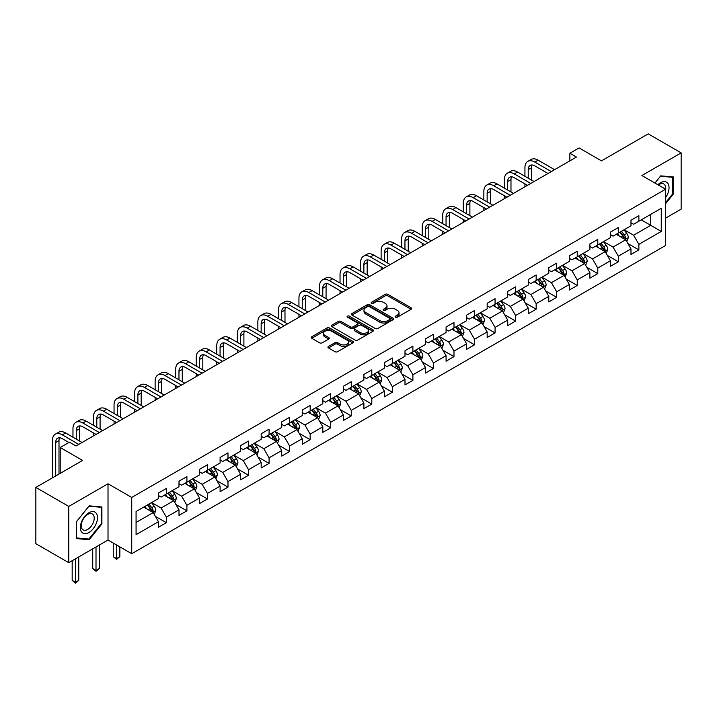 <?xml version="1.0" encoding="UTF-8"?>
<svg xmlns="http://www.w3.org/2000/svg" width="717" height="717" viewBox="0 0 717 717"><rect width="100%" height="100%" fill="white"/><g stroke="black" fill="none" stroke-linecap="round" stroke-linejoin="round"><path stroke-width="1.08" d="M395.542 317.201A1.282 0.735 0 0 0 397.352 317.201L411.083 309.278A1.828 1.058 0 0 0 411.621 308.525A1.828 1.058 0 0 0 411.083 307.781L387.816 294.346A1.828 1.058 0 0 0 385.235 294.346L371.496 302.278A1.282 0.735 0 0 0 371.128 302.798A1.282 0.735 0 0 0 371.496 303.327A1.282 0.735 0 0 0 373.306 303.327L375.09 302.296A5.853 3.379 0 0 1 383.362 302.296L385.298 303.416A5.853 3.379 0 0 1 387.01 305.8A5.853 3.379 0 0 1 385.298 308.193L383.523 309.215A1.282 0.735 0 0 0 383.147 309.744A1.282 0.735 0 0 0 383.523 310.264A1.282 0.735 0 0 0 385.334 310.264L387.108 309.242A5.853 3.379 0 0 1 395.381 309.242L397.317 310.353A5.853 3.379 0 0 1 399.037 312.746A5.853 3.379 0 0 1 397.317 315.13L395.542 316.161A1.282 0.735 0 0 0 395.166 316.681A1.282 0.735 0 0 0 395.542 317.201L395.542 316.161M328.485 346.445A1.828 1.058 0 0 0 327.947 347.189A1.828 1.058 0 0 0 328.485 347.933L335.018 351.706A1.828 1.058 0 0 0 337.599 351.706L352.854 342.896A1.828 1.058 0 0 0 353.391 342.152A1.828 1.058 0 0 0 352.854 341.4L329.587 327.974A1.828 1.058 0 0 0 326.997 327.974L311.743 336.775A1.828 1.058 0 0 0 311.214 337.519A1.828 1.058 0 0 0 311.743 338.272L319.63 342.825A1.828 1.058 0 0 0 322.22 342.825L328.745 339.051A1.828 1.058 0 0 0 329.282 338.307A1.828 1.058 0 0 0 328.745 337.564L324.837 335.305A4.894 2.823 0 0 1 323.403 333.306A4.894 2.823 0 0 1 326.423 330.698A4.894 2.823 0 0 1 331.747 331.308L347.064 340.154A4.894 2.823 0 0 1 348.498 342.152A4.894 2.823 0 0 1 345.477 344.76A4.894 2.823 0 0 1 340.154 344.151L337.599 342.672A1.828 1.058 0 0 0 335.018 342.672L328.485 346.445L328.485 347.933M665.609 218.111L681.15 209.14L681.15 152.873L648.231 133.864L601.473 160.859L579.085 147.935L569.872 153.259L576.45 157.059L76.02 445.983L69.432 442.183L60.21 447.507L60.21 473.354M68.769 506.426L68.769 562.693L108.016 540.035L108.016 483.769L68.769 506.426L35.85 487.417L82.598 460.431L60.21 447.507M108.016 483.769L131.722 497.455L665.609 189.216L665.609 245.483L131.722 553.721L131.722 497.455M681.15 152.873L641.903 175.531L665.609 189.216M375.215 328.494A1.828 1.058 0 0 0 377.805 328.494L393.05 319.683A1.828 1.058 0 0 0 393.588 318.94A1.828 1.058 0 0 0 393.05 318.196L369.784 304.761A1.828 1.058 0 0 0 367.203 304.761L351.948 313.562A1.828 1.058 0 0 0 351.411 314.315A1.828 1.058 0 0 0 351.948 315.059L375.215 328.494M347.996 317.479A1.282 0.735 0 0 1 349.296 317.658L349.296 316.143L372.957 329.802A1.828 1.058 0 0 1 373.485 330.546A1.828 1.058 0 0 1 372.957 331.29L357.702 340.1A1.828 1.058 0 0 1 355.112 340.1L331.846 326.665L331.846 325.168A1.828 1.058 0 0 0 331.308 325.921A1.828 1.058 0 0 0 331.846 326.665M331.846 325.168L338.379 321.404A1.828 1.058 0 0 1 340.96 321.404L350.398 326.853A1.828 1.058 0 0 0 352.979 326.853L357.317 324.353A1.828 1.058 0 0 0 357.846 323.6A1.828 1.058 0 0 0 357.317 322.856L347.485 317.183A1.282 0.735 0 0 1 347.118 316.663A1.282 0.735 0 0 1 347.906 315.982A1.282 0.735 0 0 1 349.296 316.143M68.769 562.693L35.85 543.683L35.85 487.417M155.365 516.348L166.362 522.702L166.362 517.145L178.999 509.85L178.999 515.398L186.904 510.836L186.904 505.288L199.541 497.992L199.541 503.54L207.446 498.978L207.446 493.43L220.092 486.126L220.092 491.683L227.988 487.121L227.988 481.564L240.634 474.269L240.634 479.816L248.539 475.254L248.539 469.707L261.176 462.402L261.176 467.959L269.081 463.397L269.081 457.84L281.718 450.545L281.718 456.093L289.623 451.531L289.623 445.983L302.269 438.687L302.269 444.235L310.165 439.673L310.165 434.126L322.811 426.821L322.811 432.369L330.716 427.807L330.716 422.259L343.353 414.964L343.353 420.512L351.258 415.95L351.258 410.402L363.895 403.097L363.895 408.654L371.8 404.092L371.8 398.535L384.446 391.24L384.446 396.788L392.342 392.226L392.342 386.678L404.988 379.374L404.988 384.93L412.893 380.368L412.893 374.812L425.531 367.516L425.531 373.064L433.435 368.502L433.435 362.954L446.073 355.659L446.073 361.207L453.978 356.645L453.978 351.097L466.624 343.793L466.624 349.349L474.52 344.787L474.52 339.231L487.166 331.935L487.166 337.483L495.071 332.921L495.071 327.373L507.708 320.069L507.708 325.626L515.613 321.064L515.613 315.507L528.25 308.211L528.25 313.759L536.155 309.197L536.155 303.649L548.801 296.354L548.801 301.902L556.697 297.34L556.697 291.792L569.343 284.488L569.343 290.035L577.248 285.474L577.248 279.926L589.885 272.63L589.885 278.178L597.79 273.616L597.79 268.068L610.427 260.764L610.427 266.321L618.332 261.759L618.332 256.202L630.978 248.907L630.978 254.454L638.874 249.892L638.874 244.345L661.262 231.421L661.262 208.306L650.731 214.383L650.731 225.335L661.262 231.421M166.362 522.702L158.457 527.264L158.457 521.707L136.069 534.64L136.069 511.526L158.457 498.593L158.457 493.045L166.362 488.483L166.362 494.031L178.999 486.735L178.999 481.188L186.904 476.626L186.904 482.174L199.541 474.878L199.541 469.321L207.446 464.759L207.446 470.316L220.092 463.012L220.092 457.464L227.988 452.902L227.988 458.45L240.634 451.154L240.634 445.607L248.539 441.045L248.539 446.592L261.176 439.288L261.176 433.74L269.081 429.178L269.081 434.726L281.718 427.431L281.718 421.883L289.623 417.321L289.623 422.869L302.269 415.573L302.269 410.016L310.165 405.455L310.165 411.011L322.811 403.707L322.811 398.159L330.716 393.597L330.716 399.145L343.353 391.849L343.353 386.293L351.258 381.731L351.258 387.288L363.895 379.983L363.895 374.435L371.8 369.873L371.8 375.421L384.446 368.126L384.446 362.578L392.342 358.016L392.342 363.564L404.988 356.259L404.988 350.712L412.893 346.15L412.893 351.697L425.531 344.402L425.531 338.854L433.435 334.292L433.435 339.84L446.073 332.545L446.073 326.988L453.978 322.426L453.978 327.983L466.624 320.678L466.624 315.13L474.52 310.569L474.52 316.116L487.166 308.821L487.166 303.273L495.071 298.711L495.071 304.259L507.708 296.955L507.708 291.407L515.613 286.845L515.613 292.393L528.25 285.097L528.25 279.549L536.155 274.987L536.155 280.535L548.801 273.24L548.801 267.683L556.697 263.121L556.697 268.678L569.343 261.373L569.343 255.826L577.248 251.264L577.248 256.811L589.885 249.516L589.885 243.959L597.79 239.397L597.79 244.954L610.427 237.65L610.427 232.102L618.332 227.54L618.332 233.088L630.978 225.792L630.978 220.244L638.874 215.683L638.874 221.23L661.262 208.306M164.256 495.25L173.729 500.726L161.092 508.021L151.61 502.554M158.457 495.555L161.092 497.078L166.362 494.031M161.092 508.021L166.362 517.145M173.729 500.726L178.999 509.85M184.798 483.392L194.28 488.869L181.634 496.164L172.152 490.688M178.999 483.697L181.634 485.212L186.904 482.174M181.634 496.164L186.904 505.288M194.28 488.869L199.541 497.992M205.34 471.526L214.822 477.002L202.176 484.307L192.694 478.831M199.541 471.831L202.176 473.354L207.446 470.316M202.176 484.307L207.446 493.43M214.822 477.002L220.092 486.126M225.882 459.669L235.364 465.145L222.727 472.44L213.245 466.964M220.092 459.973L222.727 461.497L227.988 458.45M222.727 472.44L227.988 481.564M235.364 465.145L240.634 474.269M246.424 447.811L255.906 453.278L243.269 460.583L233.787 455.107M240.634 448.107L243.269 449.631L248.539 446.592M243.269 460.583L248.539 469.707M255.906 453.278L261.176 462.402M266.975 435.945L276.457 441.421L263.811 448.717L254.329 443.249M261.176 436.25L263.811 437.773L269.081 434.726M263.811 448.717L269.081 457.84M276.457 441.421L281.718 450.545M287.517 424.088L296.999 429.564L284.353 436.859L274.871 431.383M281.718 424.392L284.353 425.907L289.623 422.869M284.353 436.859L289.623 445.983M296.999 429.564L302.269 438.687M308.059 412.221L317.541 417.697L304.904 425.002L295.422 419.526M302.269 412.526L304.904 414.05L310.165 411.011M304.904 425.002L310.165 434.126M317.541 417.697L322.811 426.821M328.601 400.364L338.083 405.84L325.446 413.135L315.964 407.659M322.811 400.669L325.446 402.183L330.716 399.145M325.446 413.135L330.716 422.259M338.083 405.84L343.353 414.964M349.152 388.497L358.634 393.974L345.988 401.278L336.506 395.802M343.353 388.802L345.988 390.326L351.258 387.288M345.988 401.278L351.258 410.402M358.634 393.974L363.895 403.097M369.694 376.64L379.176 382.116L366.53 389.412L357.048 383.936M363.895 376.945L366.53 378.468L371.8 375.421M366.53 389.412L371.8 398.535M379.176 382.116L384.446 391.24M390.236 364.783L399.719 370.25L387.081 377.554L377.599 372.078M384.446 365.087L387.081 366.602L392.342 363.564M387.081 377.554L392.342 386.678M399.719 370.25L404.988 379.374M410.778 352.916L420.261 358.392L407.623 365.688L398.141 360.221M404.988 353.221L407.623 354.745L412.893 351.697M407.623 365.688L412.893 374.812M420.261 358.392L425.531 367.516M431.329 341.059L440.812 346.535L428.166 353.831L418.683 348.354M425.531 341.364L428.166 342.878L433.435 339.84M428.166 353.831L433.435 362.954M440.812 346.535L446.073 355.659M451.871 329.193L461.354 334.669L448.708 341.973L439.225 336.497M446.073 329.497L448.708 331.021L453.978 327.983M448.708 341.973L453.978 351.097M461.354 334.669L466.624 343.793M472.413 317.335L481.896 322.811L469.259 330.107L459.776 324.631M466.624 317.64L469.259 319.164L474.52 316.116M469.259 330.107L474.52 339.231M481.896 322.811L487.166 331.935M492.955 305.478L502.438 310.945L489.801 318.249L480.318 312.773M487.166 305.783L489.801 307.297L495.071 304.259M489.801 318.249L495.071 327.373M502.438 310.945L507.708 320.069M513.506 293.612L522.989 299.088L510.343 306.383L500.86 300.916M507.708 293.916L510.343 295.44L515.613 292.393M510.343 306.383L515.613 315.507M522.989 299.088L528.25 308.211M534.048 281.754L543.531 287.23L530.885 294.526L521.402 289.05M528.25 282.059L530.885 283.573L536.155 280.535M530.885 294.526L536.155 303.649M543.531 287.23L548.801 296.354M554.591 269.888L564.073 275.364L551.436 282.668L541.953 277.192M548.801 270.192L551.436 271.716L556.697 268.678M551.436 282.668L556.697 291.792M564.073 275.364L569.343 284.488M575.133 258.03L584.615 263.506L571.978 270.802L562.495 265.326M569.343 258.335L571.978 259.859L577.248 256.811M571.978 270.802L577.248 279.926M584.615 263.506L589.885 272.63M595.684 246.164L605.166 251.64L592.52 258.945L583.038 253.468M589.885 246.469L592.52 247.992L597.79 244.954M592.52 258.945L597.79 268.068M605.166 251.64L610.427 260.764M616.226 234.307L625.708 239.783L613.062 247.078L603.58 241.602M610.427 234.611L613.062 236.135L618.332 233.088M613.062 247.078L618.332 256.202M625.708 239.783L630.978 248.907M641.249 219.859L650.731 225.335L633.613 235.221L624.131 229.745M630.978 222.754L633.613 224.269L638.874 221.23M633.613 235.221L638.874 244.345M108.016 540.035L131.722 553.721M569.872 153.259L569.872 160.859M136.069 522.469L153.187 512.583L143.705 507.116M153.187 512.583L158.457 521.707M627.877 243.547L638.874 249.892M607.335 255.404L618.332 261.759M586.793 267.271L597.79 273.616M566.251 279.128L577.248 285.474M545.7 290.994L556.697 297.34M525.158 302.852L536.155 309.197M504.616 314.709L515.613 321.064M484.074 326.576L495.071 332.921M463.523 338.433L474.52 344.787M442.981 350.299L453.978 356.645M422.438 362.157L433.435 368.502M401.896 374.014L412.893 380.368M381.345 385.88L392.342 392.226M360.803 397.738L371.8 404.092M340.261 409.604L351.258 415.95M319.719 421.462L330.716 427.807M299.168 433.328L310.165 439.673M278.626 445.185L289.623 451.531M258.084 457.043L269.081 463.397M237.542 468.909L248.539 475.254M216.991 480.766L227.988 487.121M196.449 492.633L207.446 498.978M175.907 504.49L186.904 510.836M665.609 203.673L673.442 193.931L673.442 176.982L660.733 175.853L654.944 183.059M76.477 538.584L89.186 539.722L101.895 523.912L101.895 506.964L89.186 505.835L76.477 521.644L76.477 538.584M672.788 193.545L673.442 193.931M101.24 523.527L101.895 523.912M87.841 538.942L89.186 539.722M396.053 317.389L397.317 316.654A5.853 3.379 0 0 0 399.037 314.27L399.037 312.746M387.01 305.8L387.01 307.324A5.853 3.379 0 0 1 385.298 309.717L384.034 310.443M411.083 307.781L411.083 309.278L387.816 295.87A1.828 1.058 0 0 0 385.235 295.87L372.006 303.506M393.05 318.196L393.05 319.683L369.784 306.284A1.828 1.058 0 0 0 367.203 306.284L351.975 315.077L351.948 313.562M389.824 319.459A1.282 0.735 0 0 0 390.2 318.94A1.282 0.735 0 0 0 389.824 318.42L369.398 306.625A1.282 0.735 0 0 0 367.588 306.625L365.715 307.71A5.853 3.379 0 0 0 364.003 310.094A5.853 3.379 0 0 0 365.715 312.487L379.678 320.544A5.853 3.379 0 0 0 387.951 320.544L389.824 319.459L389.824 320.983A1.282 0.735 0 0 0 390.2 320.463L390.2 318.94M364.003 310.094L364.003 311.617A5.853 3.379 0 0 0 365.715 314.001L365.715 312.487M389.824 320.983L387.951 322.067A5.853 3.379 0 0 1 379.678 322.067L365.715 314.001M331.872 326.674L338.379 322.928L338.379 321.404M357.846 323.6L357.846 325.124A1.828 1.058 0 0 1 357.317 325.868L352.979 328.368A1.828 1.058 0 0 1 350.398 328.368L340.96 322.928A1.828 1.058 0 0 0 338.379 322.928M349.296 317.658L372.93 331.308M360.185 332.5A4.894 2.823 0 0 0 365.518 333.118A4.894 2.823 0 0 0 368.538 330.51A4.894 2.823 0 0 0 367.104 328.511L361.709 325.393A1.828 1.058 0 0 0 359.118 325.393L354.79 327.893A1.828 1.058 0 0 0 354.261 328.646A1.828 1.058 0 0 0 354.79 329.39L360.185 332.5L360.185 334.023A4.894 2.823 0 0 0 365.518 334.633A4.894 2.823 0 0 0 368.538 332.025L368.538 330.51M354.261 328.646L354.261 330.161A1.828 1.058 0 0 0 354.79 330.913L354.79 329.39M360.185 334.023L354.79 330.913M348.498 342.152L348.498 343.667A4.894 2.823 0 0 1 345.477 346.275A4.894 2.823 0 0 1 340.154 345.666L337.599 344.196A1.828 1.058 0 0 0 335.018 344.196L328.511 347.951M323.403 333.306L323.403 334.83A4.894 2.823 0 0 0 324.837 336.82L324.837 335.305M328.718 339.069L324.837 336.82M352.827 342.914L329.587 329.488A1.828 1.058 0 0 0 326.997 329.488L311.77 338.281L311.743 336.775M626.748 241.584L628.316 237.641A4.938 2.85 -120 0 0 626.739 233.437L624.023 229.807M619.282 236.072L617.436 233.608M624.946 239.344L625.645 237.847A4.938 2.85 -120 0 0 624.238 234.88L621.522 231.25M620.286 231.967L623.297 235.992A2.518 1.452 60 0 1 623.754 236.753L625.645 237.847M619.936 232.165L622.661 235.794A4.938 2.85 60 0 1 624.068 238.761M524.934 176.283L524.934 167.76A13.973 8.066 60 0 1 527.829 161.37L531.118 159.47A13.973 8.066 60 0 1 538.108 160.16L554.591 169.678M527.829 161.37A13.973 8.066 60 0 1 534.81 162.06L551.301 171.578M548.003 173.478L534.81 165.86A9.312 5.377 -120 0 0 530.159 165.403A9.312 5.377 -120 0 0 528.223 169.66L528.223 178.183M532.104 164.973A9.312 5.377 -120 0 0 531.521 167.76L531.521 180.084M524.934 186.805L524.934 183.884M665.609 197.587A12.108 6.991 120 0 0 667.885 193.303A12.108 6.991 120 0 0 667.133 182.584A12.108 6.991 120 0 0 657.856 184.744M671.972 176.848L672.788 177.323L672.788 193.742L665.609 202.669M654.971 183.077L660.474 176.221L672.788 177.323M665.609 189.862A9.169 5.288 120 0 0 663.852 184.009A9.169 5.288 120 0 0 658.385 185.049M88.926 532.507A12.108 6.991 120 0 0 97.485 517.683A12.108 6.991 120 0 0 88.926 512.736A12.108 6.991 120 0 0 80.367 527.569A12.108 6.991 120 0 0 88.926 532.507M87.725 529.415A9.169 5.288 120 0 0 93.712 521.34A9.169 5.288 120 0 0 92.305 513.99A9.169 5.288 120 0 0 87.725 514.447A9.169 5.288 120 0 0 81.738 522.523A9.169 5.288 120 0 0 83.136 529.872A9.169 5.288 120 0 0 87.725 529.415M76.611 521.528L88.926 506.202L101.24 507.304L101.24 523.724L88.926 539.041L76.611 537.938L76.585 521.51M100.416 506.838L101.24 507.304M606.206 253.442L607.774 249.498A4.938 2.85 -120 0 0 606.197 245.295L603.481 241.665M598.74 247.93L596.894 245.465M604.395 251.201L605.103 249.713A4.938 2.85 -120 0 0 603.696 246.738L600.971 243.108M599.735 243.825L602.755 247.849A2.518 1.452 60 0 1 603.212 248.611L605.103 249.713M599.394 244.022L602.11 247.652A4.938 2.85 60 0 1 603.526 250.618M585.655 265.308L587.223 261.355A4.938 2.85 -120 0 0 585.655 257.161L582.93 253.531M578.198 259.796L576.351 257.331M583.853 263.067L584.561 261.571A4.938 2.85 -120 0 0 583.145 258.604L580.429 254.974M579.193 255.691L582.213 259.715A2.518 1.452 60 0 1 582.67 260.477L584.561 261.571M578.852 255.888L581.568 259.518A4.938 2.85 60 0 1 582.984 262.485M504.392 188.141L504.392 179.626A13.973 8.066 60 0 1 507.286 173.227L510.576 171.327A13.973 8.066 60 0 1 517.557 172.017L534.048 181.544M507.286 173.227A13.973 8.066 60 0 1 514.268 173.926L530.759 183.444M527.461 185.345L514.268 177.726A9.312 5.377 -120 0 0 509.608 177.26A9.312 5.377 -120 0 0 507.681 181.526L507.681 190.041M511.562 176.83A9.312 5.377 -120 0 0 510.979 179.626L510.979 191.941M504.392 198.663L504.392 195.741M483.85 199.998L483.85 191.484A13.973 8.066 60 0 1 486.735 185.094L490.034 183.194A13.973 8.066 60 0 1 497.015 183.884L513.506 193.402M486.735 185.094A13.973 8.066 60 0 1 493.726 185.784L510.208 195.302M506.919 197.202L493.726 189.584A9.312 5.377 -120 0 0 489.066 189.127A9.312 5.377 -120 0 0 487.139 193.384L487.139 201.898M491.011 188.696A9.312 5.377 -120 0 0 490.428 191.484L490.428 203.807M483.85 210.52L483.85 207.607M565.113 277.165L566.681 273.222A4.938 2.85 -120 0 0 565.104 269.018L562.388 265.389M557.647 271.653L555.8 269.189M563.311 274.925L564.019 273.428A4.938 2.85 -120 0 0 562.603 270.461L559.887 266.832M558.651 267.549L561.662 271.573A2.518 1.452 60 0 1 562.119 272.335L564.019 273.428M558.31 267.746L561.026 271.376A4.938 2.85 60 0 1 562.433 274.342M544.57 289.032L546.139 285.079A4.938 2.85 -120 0 0 544.562 280.876L541.846 277.255M537.105 283.52L535.258 281.055M542.769 286.782L543.468 285.294A4.938 2.85 -120 0 0 542.061 282.328L539.345 278.698M538.108 279.406L541.12 283.43A2.518 1.452 60 0 1 541.577 284.201L543.468 285.294M537.759 279.612L540.484 283.233A4.938 2.85 60 0 1 541.891 286.208M524.028 300.889L525.597 296.946A4.938 2.85 -120 0 0 524.019 292.742L521.304 289.112M516.563 295.377L514.716 292.912M522.218 298.648L522.926 297.152A4.938 2.85 -120 0 0 521.519 294.185L518.794 290.555M517.557 291.272L520.578 295.296A2.518 1.452 60 0 1 521.035 296.058L522.926 297.152M517.217 291.469L519.933 295.099A4.938 2.85 60 0 1 521.349 298.066M463.299 211.865L463.299 203.35A13.973 8.066 60 0 1 466.193 196.951L469.492 195.051A13.973 8.066 60 0 1 476.473 195.741L492.955 205.259M466.193 196.951A13.973 8.066 60 0 1 473.175 197.641L489.666 207.159M486.377 209.068L473.175 201.45A9.312 5.377 -120 0 0 468.524 200.984A9.312 5.377 -120 0 0 466.597 205.25L466.597 213.765M470.469 200.554A9.312 5.377 -120 0 0 469.886 203.35L469.886 215.665M463.299 222.387L463.299 219.465M442.756 223.722L442.756 215.208A13.973 8.066 60 0 1 445.651 208.817L448.941 206.908A13.973 8.066 60 0 1 455.931 207.607L472.413 217.126M445.651 208.817A13.973 8.066 60 0 1 452.633 209.507L469.124 219.026M465.826 220.926L452.633 213.308A9.312 5.377 -120 0 0 447.982 212.841A9.312 5.377 -120 0 0 446.046 217.108L446.046 225.622M449.926 212.42A9.312 5.377 -120 0 0 449.344 215.208L449.344 227.522M442.756 234.244L442.756 231.331M422.214 235.588L422.214 227.065A13.973 8.066 60 0 1 425.109 220.675L428.399 218.775A13.973 8.066 60 0 1 435.38 219.465L451.871 228.983M425.109 220.675A13.973 8.066 60 0 1 432.091 221.365L448.582 230.883M445.284 232.783L432.091 225.165A9.312 5.377 -120 0 0 427.431 224.708A9.312 5.377 -120 0 0 425.504 228.974L425.504 237.488M429.384 224.278A9.312 5.377 -120 0 0 428.802 227.065L428.802 239.388M422.214 246.11L422.214 243.188M401.672 247.446L401.672 238.931A13.973 8.066 60 0 1 404.558 232.532L407.856 230.632A13.973 8.066 60 0 1 414.838 231.331L431.329 240.849M404.558 232.532A13.973 8.066 60 0 1 411.549 233.231L428.031 242.749M424.742 244.649L411.549 237.031A9.312 5.377 -120 0 0 406.889 236.565A9.312 5.377 -120 0 0 404.962 240.831L404.962 249.346M408.833 236.135A9.312 5.377 -120 0 0 408.251 238.931L408.251 251.246M401.672 257.968L401.672 255.046M381.121 259.303L381.121 250.789A13.973 8.066 60 0 1 384.016 244.398L387.314 242.498A13.973 8.066 60 0 1 394.296 243.188L410.778 252.707M384.016 244.398A13.973 8.066 60 0 1 390.998 245.089L407.489 254.607M404.2 256.507L390.998 248.889A9.312 5.377 -120 0 0 386.346 248.432A9.312 5.377 -120 0 0 384.42 252.689L384.42 261.203M388.291 248.001A9.312 5.377 -120 0 0 387.709 250.789L387.709 263.112M381.121 269.825L381.121 266.912M360.579 271.169L360.579 262.655A13.973 8.066 60 0 1 363.474 256.256L366.763 254.356A13.973 8.066 60 0 1 373.754 255.046L390.236 264.564M363.474 256.256A13.973 8.066 60 0 1 370.456 256.946L386.947 266.473M383.658 268.373L370.456 260.755A9.312 5.377 -120 0 0 365.804 260.289A9.312 5.377 -120 0 0 363.877 264.555L363.877 273.069M367.749 259.859A9.312 5.377 -120 0 0 367.167 262.655L367.167 274.969M360.579 281.691L360.579 278.77M340.037 283.027L340.037 274.512A13.973 8.066 60 0 1 342.932 268.122L346.221 266.222A13.973 8.066 60 0 1 353.203 266.912L369.694 276.43M342.932 268.122A13.973 8.066 60 0 1 349.914 268.812L366.405 278.33M363.107 280.23L349.914 272.612A9.312 5.377 -120 0 0 345.253 272.155A9.312 5.377 -120 0 0 343.326 276.412L343.326 284.927M347.207 271.725A9.312 5.377 -120 0 0 346.625 274.512L346.625 286.827M340.037 293.549L340.037 290.636M319.495 294.893L319.495 286.379A13.973 8.066 60 0 1 322.381 279.98L325.679 278.079A13.973 8.066 60 0 1 332.661 278.77L349.152 288.288M322.381 279.98A13.973 8.066 60 0 1 329.372 280.67L345.854 290.188M342.565 292.088L329.372 284.47A9.312 5.377 -120 0 0 324.711 284.013A9.312 5.377 -120 0 0 322.784 288.279L322.784 296.793M326.656 283.582A9.312 5.377 -120 0 0 326.074 286.379L326.074 298.693M319.495 305.415L319.495 302.493M298.944 306.751L298.944 298.236A13.973 8.066 60 0 1 301.839 291.837L305.137 289.937A13.973 8.066 60 0 1 312.119 290.636L328.601 300.154M301.839 291.837A13.973 8.066 60 0 1 308.821 292.536L325.312 302.054M322.023 303.954L308.821 296.336A9.312 5.377 -120 0 0 304.169 295.87A9.312 5.377 -120 0 0 302.242 300.136L302.242 308.651M306.114 295.44A9.312 5.377 -120 0 0 305.532 298.236L305.532 310.551M298.944 317.272L298.944 314.351M278.402 318.608L278.402 310.094A13.973 8.066 60 0 1 281.297 303.703L284.586 301.803A13.973 8.066 60 0 1 291.577 302.493L308.059 312.012M281.297 303.703A13.973 8.066 60 0 1 288.279 304.393L304.77 313.912M301.481 315.812L288.279 308.193A9.312 5.377 -120 0 0 283.627 307.736A9.312 5.377 -120 0 0 281.7 311.994L281.7 320.517M285.572 307.306A9.312 5.377 -120 0 0 284.99 310.094L284.99 322.417M278.402 329.139L278.402 326.217M257.86 330.474L257.86 321.96A13.973 8.066 60 0 1 260.755 315.561L264.044 313.661A13.973 8.066 60 0 1 271.026 314.351L287.517 323.878M260.755 315.561A13.973 8.066 60 0 1 267.737 316.251L284.228 325.778M280.93 327.678L267.737 320.06A9.312 5.377 -120 0 0 263.076 319.594A9.312 5.377 -120 0 0 261.149 323.86L261.149 332.374M265.03 319.164A9.312 5.377 -120 0 0 264.448 321.96L264.448 334.274M257.86 340.996L257.86 338.074M237.318 342.332L237.318 333.817A13.973 8.066 60 0 1 240.204 327.427L243.502 325.527A13.973 8.066 60 0 1 250.484 326.217L266.975 335.735M240.204 327.427A13.973 8.066 60 0 1 247.195 328.117L263.677 337.635M260.388 339.535L247.195 331.917A9.312 5.377 -120 0 0 242.534 331.46A9.312 5.377 -120 0 0 240.607 335.717L240.607 344.232M244.479 331.03A9.312 5.377 -120 0 0 243.897 333.817L243.897 346.132M237.318 352.854L237.318 349.941M216.767 354.198L216.767 345.684A13.973 8.066 60 0 1 219.662 339.284L222.96 337.384A13.973 8.066 60 0 1 229.942 338.074L246.424 347.593M219.662 339.284A13.973 8.066 60 0 1 226.644 339.975L243.135 349.493M239.845 351.402L226.644 343.784A9.312 5.377 -120 0 0 221.992 343.318A9.312 5.377 -120 0 0 220.065 347.584L220.065 356.098M223.937 342.887A9.312 5.377 -120 0 0 223.354 345.684L223.354 357.998M216.767 364.72L216.767 361.798M196.225 366.055L196.225 357.541A13.973 8.066 60 0 1 199.12 351.151L202.409 349.242A13.973 8.066 60 0 1 209.4 349.941L225.882 359.459M199.12 351.151A13.973 8.066 60 0 1 206.102 351.841L222.593 361.359M219.303 363.259L206.102 355.641A9.312 5.377 -120 0 0 201.45 355.175A9.312 5.377 -120 0 0 199.523 359.441L199.523 367.955M203.395 354.754A9.312 5.377 -120 0 0 202.812 357.541L202.812 369.855M196.225 376.577L196.225 373.656M175.683 377.922L175.683 369.398A13.973 8.066 60 0 1 178.578 363.008L181.867 361.108A13.973 8.066 60 0 1 188.849 361.798L205.34 371.316M178.578 363.008A13.973 8.066 60 0 1 185.56 363.698L202.051 373.216M198.752 375.116L185.56 367.498A9.312 5.377 -120 0 0 180.899 367.041A9.312 5.377 -120 0 0 178.972 371.307L178.972 379.822M182.853 366.611A9.312 5.377 -120 0 0 182.27 369.398L182.27 381.722M175.683 388.444L175.683 385.522M155.141 389.779L155.141 381.265A13.973 8.066 60 0 1 158.036 374.866L161.325 372.965A13.973 8.066 60 0 1 168.307 373.656L184.798 383.183M158.036 374.866A13.973 8.066 60 0 1 165.018 375.565L181.5 385.083M178.21 386.983L165.018 379.365A9.312 5.377 -120 0 0 160.357 378.899A9.312 5.377 -120 0 0 158.43 383.165L158.43 391.679M162.302 378.468A9.312 5.377 -120 0 0 161.719 381.265L161.719 393.579M155.141 400.301L155.141 397.379M134.59 401.637L134.59 393.122A13.973 8.066 60 0 1 137.485 386.732L140.783 384.832A13.973 8.066 60 0 1 147.765 385.522L164.256 395.04M137.485 386.732A13.973 8.066 60 0 1 144.475 387.422L160.958 396.94M157.668 398.84L144.475 391.222A9.312 5.377 -120 0 0 139.815 390.765A9.312 5.377 -120 0 0 137.888 395.022L137.888 403.537M141.76 390.335A9.312 5.377 -120 0 0 141.177 393.122L141.177 405.446M134.59 412.158L134.59 409.246M114.048 413.503L114.048 404.988A13.973 8.066 60 0 1 116.943 398.589L120.232 396.689A13.973 8.066 60 0 1 127.223 397.379L143.705 406.897M116.943 398.589A13.973 8.066 60 0 1 123.924 399.279L140.415 408.807M137.126 410.707L123.924 403.088A9.312 5.377 -120 0 0 119.273 402.622A9.312 5.377 -120 0 0 117.346 406.889L117.346 415.403M121.218 402.192A9.312 5.377 -120 0 0 120.635 404.988L120.635 417.303M114.048 424.025L114.048 421.103M93.506 425.36L93.506 416.846A13.973 8.066 60 0 1 96.401 410.456L99.69 408.556A13.973 8.066 60 0 1 106.672 409.246L123.163 418.764M96.401 410.456A13.973 8.066 60 0 1 103.382 411.146L119.873 420.664M116.575 422.564L103.382 414.946A9.312 5.377 -120 0 0 98.731 414.489A9.312 5.377 -120 0 0 96.795 418.746L96.795 427.26M100.676 414.059A9.312 5.377 -120 0 0 100.093 416.846L100.093 429.16M93.506 435.882L93.506 432.969M503.477 312.746L505.046 308.803A4.938 2.85 -120 0 0 503.477 304.6L500.753 300.97M496.021 307.243L494.174 304.779M501.676 310.506L502.384 309.018A4.938 2.85 -120 0 0 500.968 306.042L498.252 302.422M497.015 303.13L500.036 307.154A2.518 1.452 60 0 1 500.493 307.925L502.384 309.018M496.675 303.327L499.391 306.957A4.938 2.85 60 0 1 500.807 309.923M482.935 324.613L484.504 320.669A4.938 2.85 -120 0 0 482.926 316.466L480.211 312.836M475.47 319.101L473.623 316.636M481.134 322.372L481.842 320.875A4.938 2.85 -120 0 0 480.426 317.909L477.71 314.279M476.473 314.996L479.485 319.02A2.518 1.452 60 0 1 479.942 319.782L481.842 320.875M476.133 315.193L478.848 318.823A4.938 2.85 60 0 1 480.256 321.79M462.393 336.47L463.962 332.527A4.938 2.85 -120 0 0 462.384 328.323L459.669 324.693M454.928 330.958L453.081 328.494M460.592 334.23L461.3 332.733A4.938 2.85 -120 0 0 459.884 329.766L457.168 326.136M455.931 326.853L458.943 330.878A2.518 1.452 60 0 1 459.4 331.639L461.3 332.733M455.582 327.051L458.306 330.68A4.938 2.85 60 0 1 459.714 333.647M441.851 348.337L443.42 344.384A4.938 2.85 -120 0 0 441.842 340.181L439.127 336.56M434.385 342.825L432.539 340.36M440.041 346.087L440.749 344.599A4.938 2.85 -120 0 0 439.342 341.633L436.617 338.003M435.38 338.711L438.401 342.744A2.518 1.452 60 0 1 438.858 343.506L440.749 344.599M435.04 338.917L437.755 342.538A4.938 2.85 60 0 1 439.171 345.513M421.309 360.194L422.869 356.25A4.938 2.85 -120 0 0 421.3 352.047L418.576 348.417M413.843 354.682L411.997 352.217M419.499 357.953L420.207 356.457A4.938 2.85 -120 0 0 418.791 353.49L416.075 349.86M414.838 350.577L417.859 354.601A2.518 1.452 60 0 1 418.316 355.363L420.207 356.457M414.498 350.774L417.213 354.404A4.938 2.85 60 0 1 418.629 357.371M400.758 372.06L402.327 368.108A4.938 2.85 -120 0 0 400.749 363.904L398.034 360.275M393.292 366.548L391.446 364.084M398.957 369.811L399.665 368.323A4.938 2.85 -120 0 0 398.249 365.347L395.533 361.727M394.296 362.435L397.308 366.459A2.518 1.452 60 0 1 397.765 367.229L399.665 368.323M393.956 362.632L396.671 366.262A4.938 2.85 60 0 1 398.078 369.228M380.216 383.918L381.785 379.974A4.938 2.85 -120 0 0 380.207 375.771L377.492 372.141M372.75 378.406L370.904 375.941M378.415 381.677L379.123 380.18A4.938 2.85 -120 0 0 377.707 377.214L374.991 373.584M373.754 374.301L376.766 378.325A2.518 1.452 60 0 1 377.223 379.087L379.123 380.18M373.405 374.498L376.129 378.128A4.938 2.85 60 0 1 377.536 381.094M359.674 395.775L361.243 391.832A4.938 2.85 -120 0 0 359.665 387.628L356.949 383.998M352.208 390.263L350.362 387.798M357.864 393.534L358.572 392.047A4.938 2.85 -120 0 0 357.165 389.071L354.44 385.441M353.203 386.158L356.224 390.182A2.518 1.452 60 0 1 356.681 390.944L358.572 392.047M352.863 386.355L355.578 389.985A4.938 2.85 60 0 1 356.994 392.952M339.132 407.641L340.692 403.689A4.938 2.85 -120 0 0 339.123 399.494L336.398 395.865M331.666 402.129L329.82 399.665M337.322 405.401L338.03 403.904A4.938 2.85 -120 0 0 336.614 400.937L333.898 397.308M332.661 398.025L335.681 402.049A2.518 1.452 60 0 1 336.139 402.811L338.03 403.904M332.321 398.222L335.036 401.852A4.938 2.85 60 0 1 336.452 404.818M318.581 419.499L320.149 415.555A4.938 2.85 -120 0 0 318.572 411.352L315.856 407.722M311.115 413.987L309.269 411.522M316.78 417.258L317.488 415.761A4.938 2.85 -120 0 0 316.072 412.795L313.356 409.165M312.119 409.882L315.13 413.906A2.518 1.452 60 0 1 315.588 414.668L317.488 415.761M311.778 410.079L314.494 413.709A4.938 2.85 60 0 1 315.901 416.676M298.039 431.365L299.607 427.413A4.938 2.85 -120 0 0 298.03 423.209L295.314 419.588M290.573 425.853L288.727 423.388M296.238 429.116L296.946 427.628A4.938 2.85 -120 0 0 295.529 424.661L292.814 421.031M291.577 421.739L294.588 425.764A2.518 1.452 60 0 1 295.046 426.534L296.946 427.628M291.227 421.946L293.952 425.566A4.938 2.85 60 0 1 295.359 428.542M277.497 443.223L279.065 439.279A4.938 2.85 -120 0 0 277.488 435.076L274.772 431.446M270.031 437.711L268.185 435.246M275.687 440.982L276.395 439.485A4.938 2.85 -120 0 0 274.987 436.519L272.263 432.889M271.026 433.606L274.046 437.63A2.518 1.452 60 0 1 274.503 438.392L276.395 439.485M270.685 433.803L273.401 437.433A4.938 2.85 60 0 1 274.817 440.399M256.955 455.08L258.514 451.136A4.938 2.85 -120 0 0 256.946 446.933L254.221 443.303M249.489 449.577L247.643 447.112M255.144 452.839L255.852 451.352A4.938 2.85 -120 0 0 254.436 448.376L251.721 444.755M250.484 445.463L253.504 449.487A2.518 1.452 60 0 1 253.961 450.258L255.852 451.352M250.143 445.66L252.859 449.29A4.938 2.85 60 0 1 254.275 452.257M236.404 466.946L237.972 463.003A4.938 2.85 -120 0 0 236.395 458.799L233.679 455.17M228.938 461.434L227.092 458.97M234.602 464.706L235.31 463.209A4.938 2.85 -120 0 0 233.894 460.242L231.179 456.612M229.942 457.329L232.953 461.354A2.518 1.452 60 0 1 233.41 462.115L235.31 463.209M229.601 457.527L232.317 461.156A4.938 2.85 60 0 1 233.724 464.123M215.862 478.804L217.43 474.86A4.938 2.85 -120 0 0 215.853 470.657L213.137 467.027M208.396 473.292L206.55 470.827M214.06 476.563L214.768 475.066A4.938 2.85 -120 0 0 213.352 472.1L210.637 468.47M209.4 469.187L212.411 473.211A2.518 1.452 60 0 1 212.868 473.973L214.768 475.066M209.05 469.384L211.775 473.014A4.938 2.85 60 0 1 213.182 475.98M195.32 490.67L196.888 486.718A4.938 2.85 -120 0 0 195.311 482.514L192.595 478.893M187.854 485.158L186.008 482.693M193.518 488.42L194.217 486.933A4.938 2.85 -120 0 0 192.81 483.966L190.086 480.336M188.849 481.044L191.869 485.077A2.518 1.452 60 0 1 192.326 485.839L194.217 486.933M188.508 481.25L191.224 484.871A4.938 2.85 60 0 1 192.64 487.847M116.548 544.965L116.548 558.57L119.847 556.67L119.847 546.865M119.847 556.67L116.548 559.412L113.259 556.67L113.259 543.065M113.259 556.67L116.548 558.57L116.548 559.412M174.778 502.527L176.337 498.584A4.938 2.85 -120 0 0 174.769 494.38L172.044 490.751M167.312 497.015L165.466 494.551M172.967 500.287L173.675 498.79A4.938 2.85 -120 0 0 172.259 495.823L169.544 492.194M168.307 492.911L171.327 496.935A2.518 1.452 60 0 1 171.784 497.697L173.675 498.79M167.966 493.108L170.682 496.738A4.938 2.85 60 0 1 172.098 499.704M96.006 546.972L96.006 570.436L99.304 568.536L99.304 545.072M99.304 568.536L96.006 571.27L92.717 568.536L92.717 548.872M92.717 568.536L96.006 570.436L96.006 571.27M154.227 514.394L155.795 510.441A4.938 2.85 -120 0 0 154.218 506.238L151.502 502.608M146.761 508.882L144.915 506.417M152.425 512.144L153.133 510.656A4.938 2.85 -120 0 0 151.717 507.681L149.002 504.06M147.765 504.768L150.776 508.792A2.518 1.452 60 0 1 151.233 509.563L153.133 510.656M147.424 504.965L150.14 508.595A4.938 2.85 60 0 1 151.556 511.562M75.464 558.83L75.464 582.294L78.753 580.394L78.753 556.93M78.753 580.394L75.464 583.136L72.175 580.394L72.175 560.73M72.175 580.394L75.464 582.294L75.464 583.136M72.964 437.227L72.964 428.712A13.973 8.066 60 0 1 75.859 422.313L79.148 420.413A13.973 8.066 60 0 1 86.13 421.103L102.621 430.621M75.859 422.313A13.973 8.066 60 0 1 82.84 423.003L99.322 432.521M96.033 434.421L82.84 426.803A9.312 5.377 -120 0 0 78.18 426.346A9.312 5.377 -120 0 0 76.253 430.612L76.253 439.127M80.125 425.916A9.312 5.377 -120 0 0 79.542 428.712L79.542 441.027M52.413 477.854L52.413 440.57A13.973 8.066 60 0 1 55.308 434.17L58.606 432.27A13.973 8.066 60 0 1 65.588 432.969L82.079 442.488M55.308 434.17A13.973 8.066 60 0 1 62.298 434.869L78.78 444.388M68.904 442.488L62.298 438.67A9.312 5.377 -120 0 0 57.638 438.204A9.312 5.377 -120 0 0 55.711 442.47L55.711 475.954M59.583 437.773A9.312 5.377 -120 0 0 59 440.57L59 474.054M397.317 316.654L397.317 315.13M383.523 310.264L383.523 309.215M385.298 309.717L385.298 308.193M371.496 303.327L371.496 302.278M385.235 295.87L385.235 294.346M387.816 295.87L387.816 294.346M367.203 306.284L367.203 304.761M369.784 306.284L369.784 304.761M379.678 322.067L379.678 320.544M387.951 322.067L387.951 320.544M340.96 322.928L340.96 321.404M350.398 328.368L350.398 326.853M352.979 328.368L352.979 326.853M357.317 325.868L357.317 324.353M372.957 331.29L372.957 329.802M335.018 344.196L335.018 342.672M337.599 344.196L337.599 342.672M340.154 345.666L340.154 344.151M328.745 339.051L328.745 337.564M326.997 329.488L326.997 327.974M329.587 329.488L329.587 327.974M352.854 342.896L352.854 341.4M625.224 239.505L628.28 237.73M624.238 234.88L626.739 233.437M620.725 236.906L622.661 235.794M538.108 160.16L534.81 162.06M531.521 167.76L528.223 169.66M604.673 251.362L607.738 249.597M603.696 246.738L606.197 245.295M600.183 248.763L602.11 247.652M584.131 263.22L587.196 261.454M583.145 258.604L585.655 257.161M579.641 260.63L581.568 259.518M517.557 172.017L514.268 173.926M510.979 179.626L507.681 181.526M497.015 183.884L493.726 185.784M490.428 191.484L487.139 193.384M563.589 275.086L566.645 273.32M562.603 270.461L565.104 269.018M559.09 272.487L561.026 271.376M543.047 286.943L546.103 285.178M542.061 282.328L544.562 280.876M538.548 284.353L540.484 283.233M522.496 298.81L525.561 297.035M521.519 294.185L524.019 292.742M518.006 296.211L519.933 295.099M476.473 195.741L473.175 197.641M469.886 203.35L466.597 205.25M455.931 207.607L452.633 209.507M449.344 215.208L446.046 217.108M435.38 219.465L432.091 221.365M428.802 227.065L425.504 228.974M414.838 231.331L411.549 233.231M408.251 238.931L404.962 240.831M394.296 243.188L390.998 245.089M387.709 250.789L384.42 252.689M373.754 255.046L370.456 256.946M367.167 262.655L363.877 264.555M353.203 266.912L349.914 268.812M346.625 274.512L343.326 276.412M332.661 278.77L329.372 280.67M326.074 286.379L322.784 288.279M312.119 290.636L308.821 292.536M305.532 298.236L302.242 300.136M291.577 302.493L288.279 304.393M284.99 310.094L281.7 311.994M271.026 314.351L267.737 316.251M264.448 321.96L261.149 323.86M250.484 326.217L247.195 328.117M243.897 333.817L240.607 335.717M229.942 338.074L226.644 339.975M223.354 345.684L220.065 347.584M209.4 349.941L206.102 351.841M202.812 357.541L199.523 359.441M188.849 361.798L185.56 363.698M182.27 369.398L178.972 371.307M168.307 373.656L165.018 375.565M161.719 381.265L158.43 383.165M147.765 385.522L144.475 387.422M141.177 393.122L137.888 395.022M127.223 397.379L123.924 399.279M120.635 404.988L117.346 406.889M106.672 409.246L103.382 411.146M100.093 416.846L96.795 418.746M501.954 310.667L505.019 308.902M500.968 306.042L503.477 304.6M497.464 308.077L499.391 306.957M481.412 322.525L484.468 320.759M480.426 317.909L482.926 316.466M476.913 319.934L478.848 318.823M460.87 334.391L463.926 332.625M459.884 329.766L462.384 328.323M456.37 331.792L458.306 330.68M440.319 346.248L443.384 344.483M439.342 341.633L441.842 340.181M435.828 343.658L437.755 342.538M419.777 358.115L422.842 356.34M418.791 353.49L421.3 352.047M415.286 355.515L417.213 354.404M399.235 369.972L402.291 368.206M398.249 365.347L400.749 363.904M394.735 367.382L396.671 366.262M378.693 381.838L381.749 380.064M377.707 377.214L380.207 375.771M374.193 379.239L376.129 378.128M358.142 393.696L361.207 391.93M357.165 389.071L359.665 387.628M353.651 391.097L355.578 389.985M337.599 405.553L340.665 403.788M336.614 400.937L339.123 399.494M333.109 402.963L335.036 401.852M317.057 417.419L320.114 415.654M316.072 412.795L318.572 411.352M312.558 414.82L314.494 413.709M296.515 429.277L299.572 427.511M295.529 424.661L298.03 423.209M292.016 426.687L293.952 425.566M275.964 441.143L279.03 439.369M274.987 436.519L277.488 435.076M271.474 438.544L273.401 437.433M255.422 453.001L258.487 451.235M254.436 448.376L256.946 446.933M250.932 450.41L252.859 449.29M234.88 464.858L237.936 463.092M233.894 460.242L236.395 458.799M230.381 462.268L232.317 461.156M214.338 476.724L217.394 474.959M213.352 472.1L215.853 470.657M209.839 474.125L211.775 473.014M193.787 488.582L196.852 486.816M192.81 483.966L195.311 482.514M189.297 485.992L191.224 484.871M173.245 500.448L176.31 498.673M172.259 495.823L174.769 494.38M168.755 497.849L170.682 496.738M152.703 512.305L155.768 510.54M151.717 507.681L154.218 506.238M148.213 509.715L150.14 508.595M86.13 421.103L82.84 423.003M79.542 428.712L76.253 430.612M65.588 432.969L62.298 434.869M59 440.57L55.711 442.47"/></g></svg>
